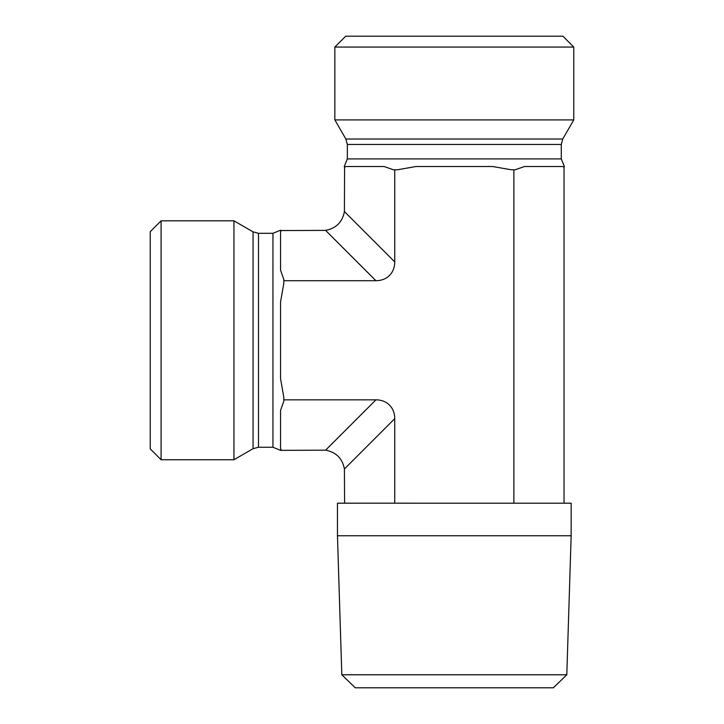 <?xml version="1.0" encoding="UTF-8"?>
<svg xmlns="http://www.w3.org/2000/svg" width="724" height="724" viewBox="0 0 724 724"><rect width="100%" height="100%" fill="white"/><g stroke="black" fill="none" stroke-linecap="round" stroke-linejoin="round"><path stroke-width="1.09" d="M341.818 674.777L355.258 687.8L553.362 687.8L566.801 674.777L341.818 674.777L337.465 535.76L571.155 535.76L566.801 674.777M337.465 535.76L337.465 503.207L392.381 503.18L571.155 503.207L571.155 535.76M516.239 503.207L570.512 503.18L564.032 503.18L564.032 167.298L562.847 166.52L524.475 166.52L515.198 169.778L511.234 169.778L492.682 166.52L415.938 166.52L397.386 169.778L393.422 169.778L384.145 166.52L345.773 166.52L344.588 167.298L344.235 166.52L347.339 158.918L561.281 158.918L564.385 166.52L564.032 167.298M513.877 503.18L513.877 169.778M391.693 503.18L338.108 503.18L344.588 503.18L344.416 468.989L394.743 418.653A28.037 21.72 -45 0 0 375.937 399.847L325.601 450.174L280.55 450.355L272.948 447.251L272.948 233.309L280.55 230.205L281.328 230.558L280.55 231.743L280.55 270.115L283.808 279.392L283.808 283.356L280.55 301.908L280.55 378.652L283.808 397.204L283.808 401.168L280.55 410.445L280.55 448.817L281.328 450.002M161.09 220.82L150.23 231.68L150.23 448.88L161.09 459.74L161.09 220.82L233.942 220.82L233.942 459.74L161.09 459.74M283.808 399.847L375.937 399.847M454.31 47.06L573.77 47.06L573.77 119.913L334.85 119.913L334.85 47.06L454.31 47.06M573.77 47.06L562.91 36.2L345.71 36.2L334.85 47.06M399.467 503.207L509.153 503.207M283.808 280.713L375.937 280.713A28.037 21.72 45 0 0 394.743 261.907L394.743 169.778M394.743 418.653L394.743 503.18M394.743 261.907L344.416 211.571L344.588 167.298M325.601 450.174C336.117 452.201 342.389 458.473 344.416 468.989M344.416 211.571C342.389 222.087 336.117 228.359 325.601 230.386L375.937 280.713M281.328 230.558L325.601 230.386M258.486 447.251L253.056 448.708L253.056 231.852L258.486 233.309L258.486 447.251L272.948 447.251M347.339 144.456L345.882 139.026L562.738 139.026L561.281 144.456L347.339 144.456L347.339 158.918M571.155 503.207L570.512 503.18M337.465 503.207L338.108 503.18M258.486 233.309L272.948 233.309M253.056 231.852L233.942 220.82M253.056 448.708L233.942 459.74M561.281 144.456L561.281 158.918M562.738 139.026L573.77 119.913M345.882 139.026L334.85 119.913"/></g></svg>

